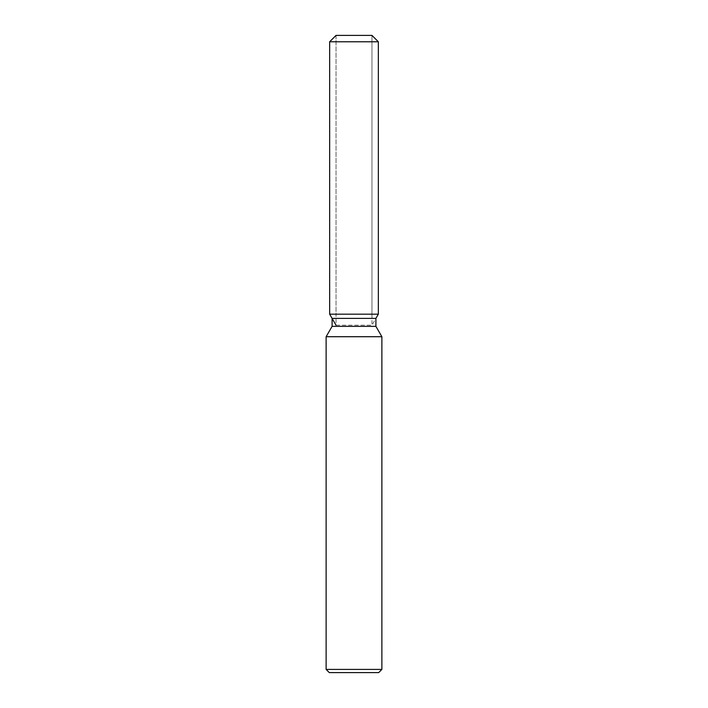 <?xml version="1.0" encoding="UTF-8"?>
<svg xmlns="http://www.w3.org/2000/svg" width="708" height="708" viewBox="0 0 708 708"><rect width="100%" height="100%" fill="white"/><g stroke="black" fill="none" stroke-linecap="round" stroke-linejoin="round"><path stroke-width="0.53" stroke-dasharray="3.54 2.66" d="M354 314.175L329.663 314.175L354 314.175M336.034 325.211L371.966 325.211L336.034 325.211L336.034 35.4L371.966 35.4L336.034 35.4L336.034 314.175M371.966 314.175L371.966 35.4L371.966 325.211L375.904 318.388L332.096 318.388M375.904 326.361L332.096 326.361M381.877 336.716L326.123 336.716M381.877 669.414L326.123 669.414M378.691 672.6L329.309 672.6M378.337 41.772L329.663 41.772"/><path stroke-width="1.06" d="M371.966 35.4L336.034 35.4L371.966 35.4L378.337 41.772L378.337 314.175L354 314.175L378.337 314.175L375.904 318.388L375.904 326.361L381.877 336.716L381.877 669.414L326.123 669.414L329.309 672.6L378.691 672.6L381.877 669.414M375.904 326.361L332.096 326.361L332.096 318.388L375.904 318.388L378.337 314.175M332.096 326.361L326.123 336.716L381.877 336.716M336.034 35.4L329.663 41.772L329.663 314.175L354 314.175L329.663 314.175L332.096 318.388M329.663 41.772L378.337 41.772M326.123 336.716L326.123 669.414M336.034 325.211L329.663 314.175"/></g></svg>
